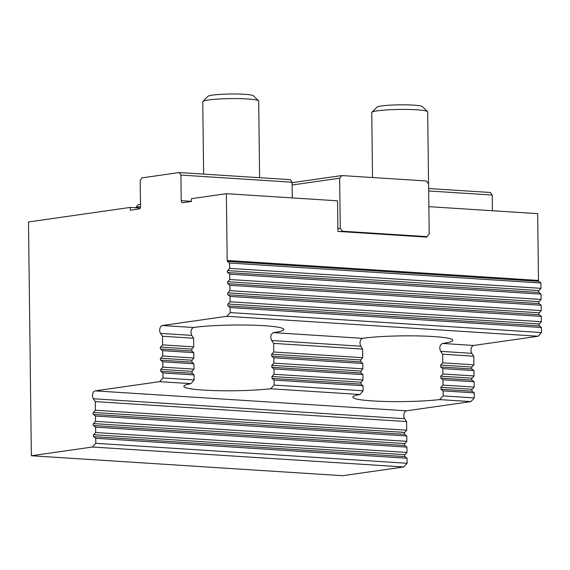 <?xml version="1.0" encoding="UTF-8"?>
<svg xmlns="http://www.w3.org/2000/svg" width="570" height="570" viewBox="0 0 570 570"><rect width="100%" height="100%" fill="white"/><g stroke="black" fill="none" stroke-linecap="round" stroke-linejoin="round"><path stroke-width="0.85" d="M203.633 174.114L202.749 101.738A27.973 2.793 -0.7 0 1 202.884 101.46A27.973 2.793 -0.7 0 1 219.571 98.973A27.973 2.793 -0.7 0 1 247.686 98.973A27.973 2.793 -0.7 0 1 258.545 100.776A27.973 2.793 -0.7 0 1 258.687 101.061L259.628 177.698M258.545 100.776L253.365 95.774A22.829 2.28 179.3 0 0 244.502 94.299A22.829 2.28 179.3 0 0 221.559 94.299A22.829 2.28 179.3 0 0 207.943 96.323L202.884 101.46M372.538 177.526L371.74 112.575A27.973 2.793 -0.7 0 1 371.882 112.29A27.973 2.793 -0.7 0 1 388.569 109.803A27.973 2.793 -0.7 0 1 416.684 109.803A27.973 2.793 -0.7 0 1 427.543 111.613A27.973 2.793 -0.7 0 1 427.685 111.891L428.562 183.868M427.543 111.613L422.356 106.604A22.829 2.28 179.3 0 0 413.499 105.129A22.829 2.28 179.3 0 0 390.557 105.129A22.829 2.28 179.3 0 0 376.941 107.16L371.882 112.29M191.435 201.345L181.232 200.69L180.918 175.083L292.096 182.208L292.132 184.993L339.649 178.203L340.262 228.299L337.882 228.641L337.917 231.42L426.859 237.127L426.859 236.664M340.14 231.562L342.513 231.228L427.016 236.643L424.636 236.985M427.016 236.643L429.203 233.999L428.59 183.903L426.332 180.975L341.836 175.56L292.104 182.671M339.649 178.203L341.836 175.56M342.513 231.228L340.262 228.299M473.663 345.456A4.474 2.708 -86.3 0 0 471.191 348.562A4.474 2.708 -86.3 0 0 471.832 353.336L473.791 356.207L442.662 354.212L440.624 351.334C439.099 347.615 439.734 344.993 442.534 343.461L473.663 345.456L538.144 336.243L541.5 332.545L230.195 312.588L230.13 307.558L228.071 305.926A1.119 0.677 93.7 0 1 228.05 303.995L230.059 301.772L229.995 296.429L227.936 294.79A1.119 0.677 93.7 0 1 227.915 292.859L229.924 290.643L229.86 285.292L227.801 283.661A1.119 0.677 93.7 0 1 227.779 281.73L229.788 279.514L229.724 274.163L227.665 272.524A1.119 0.677 93.7 0 1 227.644 270.6L229.653 268.377L229.589 263.026L227.53 261.395A1.119 0.677 93.7 0 1 227.181 260.476L226.361 193.679L337.54 200.811L337.882 228.641M292.132 184.993L292.289 197.904M140.477 204.345L138.204 204.666L136.016 207.309L140.505 206.668M136.016 207.309L136.023 207.772M292.096 182.208L290.365 179.671L250.344 177.106L179.187 172.546L180.918 175.083M179.187 172.546L141.852 177.883L140.191 180.904L140.505 206.511A2.237 1.354 -86.3 0 1 139.173 208.934L130.352 210.195L130.316 207.409L28.5 221.965L31.357 455.751L92.447 447.015L403.752 466.973L407.108 463.275L407.044 458.244L95.739 438.287L93.679 436.656A1.119 0.677 93.7 0 1 93.658 434.725L95.667 432.509L95.603 427.158L93.544 425.519A1.119 0.677 93.7 0 1 93.523 423.596L95.532 421.373L95.468 416.029L93.409 414.39A1.119 0.677 93.7 0 1 93.38 412.459L95.397 410.243L95.29 401.615L93.33 398.743A4.474 2.708 93.7 0 1 92.682 393.977A4.474 2.708 93.7 0 1 95.162 390.87L159.643 381.651L191.021 383.66L194.128 379.948L162.999 377.953L159.643 381.651M130.316 207.409L140.177 208.043M403.752 466.973L342.663 475.701L31.357 455.751M428.868 206.661L537.667 213.636L538.486 280.433A1.119 0.677 -86.3 0 0 538.835 281.345L540.894 282.984L229.589 263.026M229.653 268.377L540.959 288.334L540.894 282.984M540.959 288.334L538.949 290.55A1.119 0.677 -86.3 0 0 538.971 292.481L541.03 294.12L229.724 274.163M229.788 279.514L541.094 299.464L541.03 294.12M541.094 299.464L539.085 301.687A1.119 0.677 -86.3 0 0 539.106 303.611L541.165 305.249L229.86 285.292M229.924 290.643L541.229 310.6L541.165 305.249M541.229 310.6L539.22 312.816A1.119 0.677 -86.3 0 0 539.241 314.747L541.301 316.386L229.995 296.429M230.059 301.772L541.365 321.729L541.301 316.386M541.365 321.729L539.355 323.952A1.119 0.677 -86.3 0 0 539.377 325.876L541.436 327.515L230.13 307.558M541.5 332.545L541.436 327.515M473.898 364.828L471.889 367.051A1.119 0.677 -86.3 0 0 471.91 368.975L473.969 370.614L442.84 368.619L440.688 366.98L440.667 365.049L442.769 362.834L473.898 364.828L473.791 356.207M474.033 375.965L472.024 378.181A1.119 0.677 -86.3 0 0 472.046 380.112L474.105 381.75L442.976 379.755L440.824 378.109L440.802 376.179L442.904 373.97L474.033 375.965L473.969 370.614M442.976 379.755L443.04 385.099L474.169 387.094L474.105 381.75M474.169 387.094L472.159 389.317A1.119 0.677 -86.3 0 0 472.181 391.241L474.24 392.88L443.111 390.885L443.175 395.915L439.57 399.591L470.948 401.608L474.304 397.91L474.24 392.88M95.162 390.87L406.467 410.82L470.948 401.608M406.467 410.82A4.474 2.708 -86.3 0 0 403.988 413.927A4.474 2.708 -86.3 0 0 404.636 418.701L406.595 421.572L95.29 401.615M95.397 410.243L406.702 430.193L406.595 421.572M406.702 430.193L404.686 432.416A1.119 0.677 -86.3 0 0 404.714 434.34L406.773 435.979L95.468 416.029M95.532 421.373L406.838 441.33L406.773 435.979M406.838 441.33L404.828 443.546A1.119 0.677 -86.3 0 0 404.85 445.476L406.909 447.115L95.603 427.158M95.667 432.509L406.973 452.459L406.909 447.115M406.973 452.459L404.964 454.682A1.119 0.677 -86.3 0 0 404.985 456.606L407.044 458.244M492.416 210.736L492.224 195.04L490.492 192.496L428.647 188.535M226.361 193.679L191.406 198.681L191.442 201.459L182.614 202.72A2.237 1.354 -86.3 0 1 182.443 202.728A2.237 1.354 -86.3 0 1 181.232 200.69M407.108 463.275L95.803 443.318L92.447 447.015M95.803 443.318L95.739 438.287M162.999 377.953L162.935 372.923L160.875 371.291A1.119 0.677 93.7 0 1 160.854 369.36L162.863 367.144L162.799 361.793L160.74 360.155A1.119 0.677 93.7 0 1 160.719 358.231L162.728 356.008L162.664 350.657L160.605 349.025A1.119 0.677 93.7 0 1 160.583 347.094L162.593 344.879L162.486 336.25L160.526 333.379A4.474 2.708 93.7 0 1 159.885 328.612A4.474 2.708 93.7 0 1 162.357 325.506L226.839 316.286L538.144 336.243M230.195 312.588L226.839 316.286M194.128 379.948L194.064 374.918L162.935 372.923M162.863 367.144L193.999 369.139L192.076 371.362L192.097 373.293L194.064 374.918M193.999 369.139L193.928 363.788L162.799 361.793M162.728 356.008L193.857 358.003L191.933 360.226L191.962 362.157L193.928 363.788M193.857 358.003L193.793 352.659L162.664 350.657M162.593 344.879L193.722 346.873L191.798 349.096L191.826 351.027L193.793 352.659M193.722 346.873L193.622 338.245L162.486 336.25M162.357 325.506L193.487 327.501C190.979 329.047 190.394 331.669 191.741 335.381L193.622 338.245M193.487 327.501A50.352 5.03 -0.7 0 1 249.603 325.107A50.352 5.03 -0.7 0 1 283.86 329.446A50.352 5.03 -0.7 0 1 273.536 332.631L362.484 338.331C359.969 339.877 359.385 342.506 360.732 346.211L362.613 349.082L273.671 343.382L271.634 340.504C270.102 336.785 270.743 334.155 273.536 332.631M273.671 343.382L273.771 352.004L362.719 357.704L360.796 359.927L360.817 361.857L362.791 363.489L273.842 357.789L271.698 356.143L271.669 354.212L273.771 352.004M273.842 357.789L273.906 363.133L362.855 368.833L360.931 371.063L360.953 372.987L362.926 374.618L273.978 368.918L271.833 367.28L271.812 365.349L273.906 363.133M273.978 368.918L274.049 374.269L362.99 379.969L362.926 374.618M362.99 379.969L361.067 382.192L361.088 384.123L363.062 385.755L274.12 380.055L271.968 378.409L271.947 376.478L274.049 374.269M274.12 380.055L274.177 385.078L270.579 388.761A50.352 5.03 -0.7 0 1 203.647 390.094A50.352 5.03 -0.7 0 1 183.846 386.339A50.352 5.03 -0.7 0 1 191.021 383.66M439.57 399.591A50.352 5.03 -0.7 0 1 372.645 400.924A50.352 5.03 -0.7 0 1 352.837 397.176A50.352 5.03 -0.7 0 1 360.019 394.497L363.126 390.778L274.177 385.078M270.579 388.761L360.019 394.497M474.304 397.91L443.175 395.915M442.84 368.619L442.904 373.97M442.662 354.212L442.769 362.834M362.855 368.833L362.791 363.489M443.111 390.885L440.959 389.239L440.938 387.315L443.04 385.099M362.719 357.704L362.613 349.082M363.126 390.778L363.062 385.755M428.676 190.964L492.224 195.04M362.484 338.331A50.352 5.03 -0.7 0 1 418.601 335.937A50.352 5.03 -0.7 0 1 452.858 340.283A50.352 5.03 -0.7 0 1 442.534 343.461M227.181 260.476L538.486 280.433M538.835 281.345L227.53 261.395M538.971 292.481L227.665 272.524M538.949 290.55L227.644 270.6M539.106 303.611L227.801 283.661M539.085 301.687L227.779 281.73M539.241 314.747L227.936 294.79M539.22 312.816L227.915 292.859M539.377 325.876L228.071 305.926M539.355 323.952L228.05 303.995M471.889 367.051L440.667 365.049M471.91 368.975L440.688 366.98M360.796 359.927L271.669 354.212M360.817 361.857L271.698 356.143M191.798 349.096L160.583 347.094M191.826 351.027L160.605 349.025M472.024 378.181L440.802 376.179M472.046 380.112L440.824 378.109M360.931 371.063L271.812 365.349M360.953 372.987L271.833 367.28M191.933 360.226L160.719 358.231M191.962 362.157L160.74 360.155M472.159 389.317L440.938 387.315M361.067 382.192L271.947 376.478M472.181 391.241L440.959 389.239M361.088 384.123L271.968 378.409M192.097 373.293L160.875 371.291M192.076 371.362L160.854 369.36M404.714 434.34L93.409 414.39M404.686 432.416L93.38 412.459M404.85 445.476L93.544 425.519M404.828 443.546L93.523 423.596M404.985 456.606L93.679 436.656M404.964 454.682L93.658 434.725M404.636 418.701L93.33 398.743M360.732 346.211L271.634 340.504M191.741 335.381L160.526 333.379M471.832 353.336L440.624 351.334"/></g></svg>

